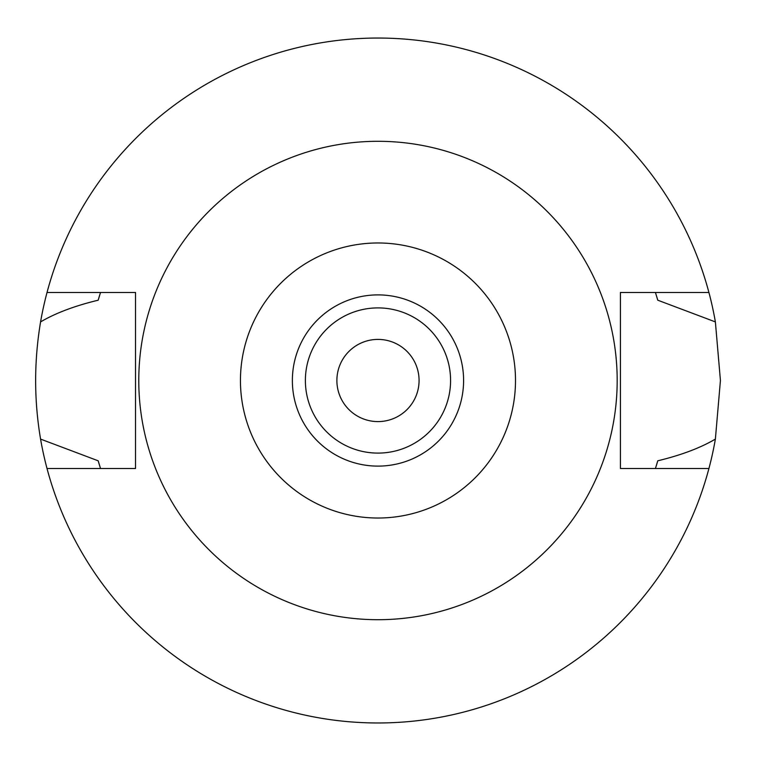 <?xml version="1.0" encoding="UTF-8"?>
<svg xmlns="http://www.w3.org/2000/svg" width="761" height="761" viewBox="0 0 761 761"><rect width="100%" height="100%" fill="white"/><g stroke="black" fill="none" stroke-linecap="round" stroke-linejoin="round"><path stroke-width="1.14" d="M377.979 466.113A85.612 85.612 0 0 0 463.592 380.5A85.612 85.612 0 0 0 377.979 294.887A85.612 85.612 0 0 0 292.367 380.5A85.612 85.612 0 0 0 377.979 466.113M377.979 453.099A72.599 72.599 0 0 0 450.579 380.5A72.599 72.599 0 0 0 377.979 307.901A72.599 72.599 0 0 0 305.38 380.5A72.599 72.599 0 0 0 377.979 453.099M377.979 421.594A41.094 41.094 0 0 0 419.073 380.5A41.094 41.094 0 0 0 377.979 339.406A41.094 41.094 0 0 0 336.885 380.5A41.094 41.094 0 0 0 377.979 421.594M655.725 467.577A291.083 291.083 0 0 1 655.43 468.51L657.761 460.805C681.133 455.173 700.339 447.934 715.378 439.097A342.45 342.45 0 0 1 40.571 439.097L98.188 460.805A291.083 291.083 0 0 0 99.529 465.342M708.919 468.51L620.434 468.51L620.434 292.49L708.919 292.49A342.45 342.45 0 0 1 715.378 321.903L657.761 300.195L655.43 292.49A291.083 291.083 0 0 1 655.725 293.423M715.378 439.097L720.429 380.5L715.378 321.903M656.42 465.342A291.083 291.083 0 0 0 657.761 460.805M100.224 467.577A291.083 291.083 0 0 0 100.519 468.51L98.188 460.805M100.224 293.423A291.083 291.083 0 0 1 100.519 292.49L98.188 300.195C74.825 305.827 55.62 313.066 40.571 321.903C34.007 361.237 34.007 400.305 40.571 439.097M40.571 321.903A342.45 342.45 0 0 1 708.919 292.49M99.529 295.658A291.083 291.083 0 0 0 98.188 300.195M657.761 300.195A291.083 291.083 0 0 0 656.42 295.658M47.03 468.51L135.525 468.51L135.525 292.49L47.03 292.49M377.979 141.299A239.201 239.201 0 0 1 617.181 380.5A239.201 239.201 0 0 1 377.979 619.701A239.201 239.201 0 0 1 138.778 380.5A239.201 239.201 0 0 1 377.979 141.299M377.979 518.022A137.522 137.522 0 0 1 240.447 380.5A137.522 137.522 0 0 1 377.979 242.978A137.522 137.522 0 0 1 515.501 380.5A137.522 137.522 0 0 1 377.979 518.022"/></g></svg>
